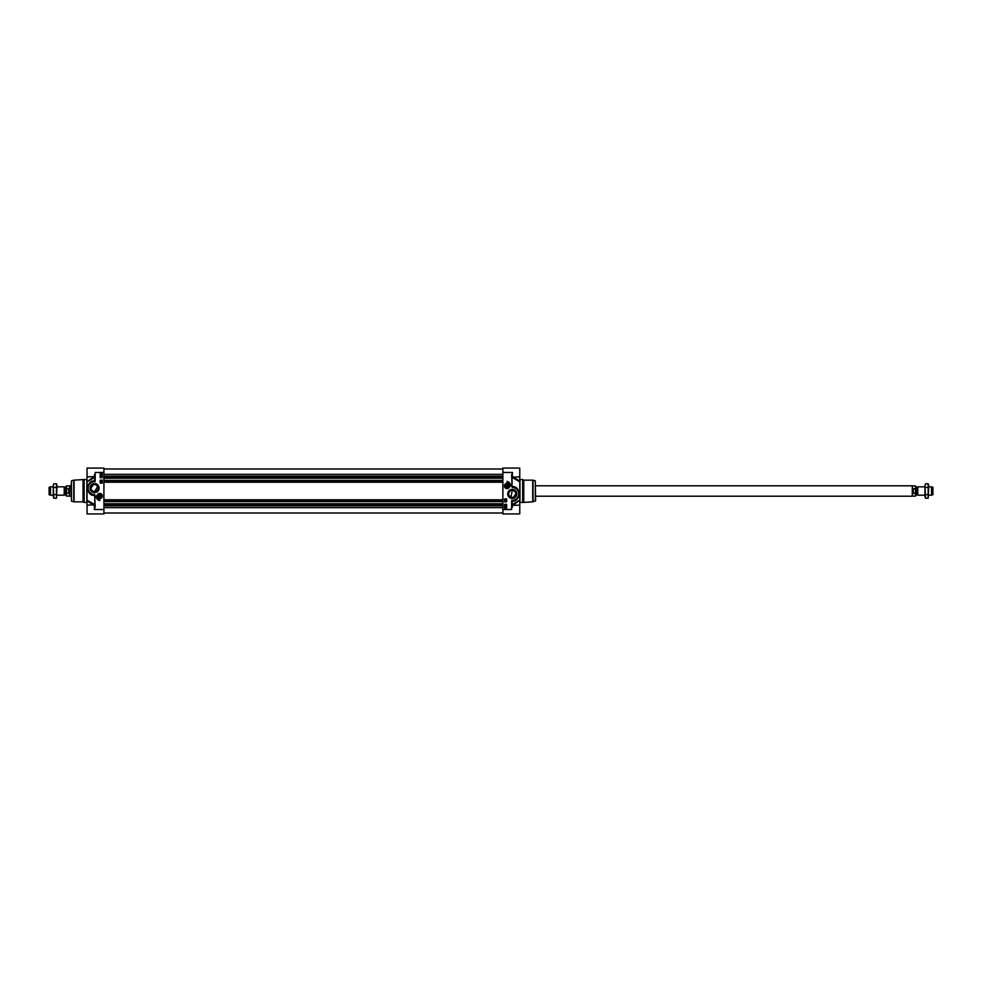 <?xml version="1.0" encoding="UTF-8"?>
<svg xmlns="http://www.w3.org/2000/svg" width="982" height="982" viewBox="0 0 982 982"><rect width="100%" height="100%" fill="white"/><g stroke="black" fill="none" stroke-linecap="round" stroke-linejoin="round"><path stroke-width="1.47" d="M510.971 497.211L512.26 490.374C514.458 490.644 515.636 491.822 515.808 493.921L513.561 497.211M512.641 497.444L511.88 497.444M506.503 485.28L507.596 485.28M506.086 485.992L506.565 485.169L508.013 485.992L507.534 486.827L506.086 485.992M513.058 505.178L519.76 500.182L519.76 513.93L502.882 513.93L502.882 472.452L512.469 472.452L511.634 475.153L512.469 472.452L512.187 477.424L519.76 481.818L519.76 500.182L512.187 504.576L513.341 505.3L512.052 504.76L512.187 501.078C520.841 502.281 521.037 485.464 512.371 486.691L512.629 487.047A6.874 6.874 0 0 1 519.134 494.007A6.874 6.874 0 0 1 512.457 500.795L513.402 500.697M513.341 476.7L512.052 477.24L512.064 486.667L512.052 475.153M523.762 480.161L522.682 479.535L522.682 502.465L532.723 501.839L532.723 480.161L523.762 480.161L523.762 501.839M535.3 501.188L535.3 480.812L535.607 500.795L532.723 501.839M508.713 493.921A3.547 3.547 0 0 1 512.26 490.374A3.547 3.547 0 0 1 515.808 493.921A3.547 3.547 0 0 1 512.26 497.457A3.547 3.547 0 0 1 508.713 493.921M504.429 485.992A2.627 2.627 0 0 0 508.357 488.263A2.627 2.627 0 0 0 508.357 483.721A2.627 2.627 0 0 0 504.429 485.992M516.139 493.921A3.879 3.879 0 0 1 512.26 497.8A3.879 3.879 0 0 1 508.381 493.921A3.879 3.879 0 0 1 512.26 490.03A3.879 3.879 0 0 1 516.139 493.921M507.706 493.921A4.554 4.554 0 0 0 514.531 497.862A4.554 4.554 0 0 0 514.531 489.981A4.554 4.554 0 0 0 507.706 493.921M512.052 506.847L512.052 501.213M519.76 476.7L519.76 481.155L513.058 476.822M519.76 481.818L519.76 481.155M512.052 477.24L519.76 476.822L519.76 468.07L502.882 468.07L502.882 472.452M507.056 481.413A4.419 4.419 0 0 1 510.591 485.992A3.547 3.547 0 0 0 507.056 482.457L507.056 481.413M506.638 501.839L504.552 501.839L504.552 498.917L506.638 498.917L506.638 501.839M506.638 508.087L504.552 508.087L504.552 504.343L506.638 504.343L506.638 508.087M504.969 504.785L506.025 504.785L504.969 504.785M504.932 506.933L506.049 507.817L504.932 506.933M506.012 506.393L504.969 506.27L506.012 506.393M504.969 505.595L506.025 505.595L504.969 505.595M506.074 501.016L505.03 500.894L506.074 501.016M505.006 500.317L506.086 500.624L505.006 500.317M506.074 499.482L506.074 500.169L505.03 499.813L506.074 499.482M511.966 486.876L512.26 487.453A6.457 6.457 0 0 1 518.717 493.921A6.457 6.457 0 0 1 512.26 500.378L511.634 500.378L511.634 509.548L502.882 509.548M511.634 475.153L512.052 485.783M516.311 488.361L517.612 489.601M518.656 491.368L519.134 493.615M518.852 495.873L518.152 497.469M516.937 498.966L514.519 500.415M511.953 501.004L512.26 500.378M509.548 485.992A2.504 2.504 0 0 0 507.056 483.5A2.504 2.504 0 0 0 504.552 485.992A2.504 2.504 0 0 0 507.056 488.496A2.504 2.504 0 0 0 509.548 485.992M505.325 485.992A1.718 1.718 0 0 0 507.915 487.489A1.718 1.718 0 0 0 507.915 484.507A1.718 1.718 0 0 0 505.325 485.992M505.46 485.992A1.583 1.583 0 0 1 507.056 484.408A1.583 1.583 0 0 1 508.639 485.992A1.583 1.583 0 0 1 507.056 487.588A1.583 1.583 0 0 1 505.46 485.992M508.504 485.992A1.461 1.461 0 0 1 506.319 487.256A1.461 1.461 0 0 1 506.319 484.74A1.461 1.461 0 0 1 508.504 485.992M95.831 484.789L97.734 486.544L94.542 491.626C92.345 491.356 91.166 490.178 90.995 488.079L93.241 484.789M94.162 484.556L94.923 484.556M100.299 496.72L99.207 496.72M100.716 496.008L100.238 496.831L98.789 496.008L99.268 495.173L100.716 496.008M93.744 476.822L87.042 481.818L87.042 468.07L103.92 468.07L103.92 509.548L94.333 509.548L95.168 506.847L94.333 509.548L94.616 504.576L87.042 500.182L87.042 481.818L94.616 477.424L93.462 476.7L94.751 477.24L94.616 480.922C85.962 479.719 85.765 496.536 94.432 495.309L94.174 494.953A6.874 6.874 0 0 1 87.668 487.993A6.874 6.874 0 0 1 94.346 481.205L93.4 481.303M93.462 505.3L94.751 504.76L94.738 495.333L94.751 506.847M83.04 501.839L84.121 502.465L84.121 479.535L74.08 480.161L74.08 501.839L83.04 501.839L83.04 480.161M71.502 501.188L73.76 501.802L73.76 480.198L71.502 480.812L71.502 501.188L71.195 483.414M98.09 488.079A3.547 3.547 0 0 1 94.542 491.626A3.547 3.547 0 0 1 90.995 488.079A3.547 3.547 0 0 1 94.542 484.543A3.547 3.547 0 0 1 98.09 488.079M102.374 496.008A2.627 2.627 0 0 0 98.446 493.737A2.627 2.627 0 0 0 98.446 498.279A2.627 2.627 0 0 0 102.374 496.008M90.663 488.079A3.879 3.879 0 0 1 94.542 484.2A3.879 3.879 0 0 1 98.421 488.079A3.879 3.879 0 0 1 94.542 491.97A3.879 3.879 0 0 1 90.663 488.079M99.096 488.079A4.554 4.554 0 0 0 92.271 484.138A4.554 4.554 0 0 0 92.271 492.019A4.554 4.554 0 0 0 99.096 488.079M94.751 475.153L94.751 480.787M87.042 505.3L87.042 500.845L93.744 505.178M87.042 500.182L87.042 500.845M94.751 504.76L87.042 505.178L87.042 513.93L103.92 513.93L103.92 509.548M99.747 500.587A4.419 4.419 0 0 1 96.211 496.008A3.547 3.547 0 0 0 99.747 499.543L99.747 500.587M100.164 480.161L102.251 480.161L102.251 483.083L100.164 483.083L100.164 480.161M100.164 473.913L102.251 473.913L102.251 477.657L100.164 477.657L100.164 473.913M101.833 477.215L100.778 477.215L101.833 477.215M101.87 475.067L100.802 474.122L101.87 475.067M100.79 475.607L101.833 475.73L100.79 475.607M101.833 476.405L100.778 476.405L101.833 476.405M100.729 480.984L101.772 481.106L100.729 480.984M101.797 481.683L100.716 481.376L101.797 481.683M100.729 482.518L100.729 481.831L101.772 482.187L100.729 482.518M94.837 495.124L94.542 494.547A6.457 6.457 0 0 1 88.073 488.079A6.457 6.457 0 0 1 94.542 481.622L95.168 481.622L95.168 472.452L103.92 472.452M95.168 506.847L94.751 496.217M90.491 493.639L89.178 492.399M88.147 490.632L87.668 488.385M87.95 486.127L88.65 484.531M89.865 483.034L92.283 481.585M94.849 480.996L94.542 481.622M97.255 496.008A2.504 2.504 0 0 0 99.747 498.5A2.504 2.504 0 0 0 102.251 496.008A2.504 2.504 0 0 0 99.747 493.504A2.504 2.504 0 0 0 97.255 496.008M101.477 496.008A1.718 1.718 0 0 0 98.887 494.511A1.718 1.718 0 0 0 98.887 497.493A1.718 1.718 0 0 0 101.477 496.008M101.342 496.008A1.583 1.583 0 0 1 99.747 497.592A1.583 1.583 0 0 1 98.163 496.008A1.583 1.583 0 0 1 99.747 494.412A1.583 1.583 0 0 1 101.342 496.008M98.298 496.008A1.461 1.461 0 0 1 100.483 494.744A1.461 1.461 0 0 1 100.483 497.26A1.461 1.461 0 0 1 98.298 496.008M502.882 478.246L103.92 478.246M502.882 480.407L103.92 480.407M502.882 501.593L103.92 501.593M502.882 503.754L103.92 503.754M64.616 487.354L65.61 487.354L65.61 494.646L64.616 494.646L64.481 487.268L64.223 495.173L64.223 486.827L57.017 486.827M65.61 487.354L65.769 495.358L66.531 496.106L66.531 488.754L68.691 488.754L68.691 493.246L66.531 493.246M66.531 488.754L66.531 485.894L65.769 486.642L65.769 491M68.691 488.754L68.691 493.246M66.531 496.106L69.526 496.106L69.526 485.894L66.531 485.894M71.195 496.217L69.71 496.217L69.71 485.783L71.195 485.783M53.273 495.173L50.475 495.173L50.475 486.827L53.273 486.827M50.475 495.173L49.1 494.67L49.1 487.33L50.475 486.827M56.465 483.782L56.465 498.218L57.017 485.587L56.465 483.782L53.826 483.782L53.273 485.587L53.826 483.782M53.826 498.218L53.273 485.587L53.273 496.413L53.826 498.218L56.465 498.218M56.465 494.609L53.826 494.609M56.465 487.391L53.826 487.391M917.384 494.646L916.39 494.646L916.39 487.354L917.384 487.354L917.519 494.732L917.777 486.827L917.777 495.173L924.983 495.173M916.39 487.354L916.231 494.818L916.231 486.642L915.469 485.894L915.469 493.246L913.309 493.246L913.309 488.754L915.469 488.754M915.469 493.246L915.469 496.106L916.231 495.358L916.231 491M913.309 493.246L913.309 488.754M915.469 485.894L912.474 485.894L912.474 496.106L915.469 496.106M535.607 485.783L912.29 485.783L912.29 496.217L535.607 496.217M928.727 486.827L931.525 486.827L931.525 495.173L928.727 495.173M931.525 486.827L932.9 487.33L932.9 494.67L931.525 495.173M928.174 483.782L928.174 498.218L928.727 485.587L928.174 483.782L925.535 483.782L924.983 485.587L925.535 483.782M925.535 498.218L924.983 485.587L924.983 496.413L925.535 498.218L928.174 498.218M928.174 494.609L925.535 494.609M928.174 487.391L925.535 487.391M535.3 480.812L533.042 480.198L533.042 501.802M512.469 507.08L512.052 504.76M522.682 502.465L519.969 502.465L519.969 479.535L522.682 479.535M511.634 485.783L512.26 487.453M504.674 485.992A2.381 2.381 0 0 0 507.056 488.373A2.381 2.381 0 0 0 509.425 485.992A2.381 2.381 0 0 0 507.056 483.623A2.381 2.381 0 0 0 504.674 485.992M94.333 474.92L94.751 477.24M84.121 479.535L86.833 479.535L86.833 502.465L84.121 502.465M95.168 496.217L94.542 494.547M102.128 496.008A2.381 2.381 0 0 0 99.747 493.627A2.381 2.381 0 0 0 97.378 496.008A2.381 2.381 0 0 0 99.747 498.377A2.381 2.381 0 0 0 102.128 496.008M502.882 474.343L103.92 474.343M502.882 476.147L103.92 476.147M502.882 476.859L103.92 476.859M502.882 477.264L103.92 477.264M502.882 477.473L103.92 477.473M502.882 478.16L103.92 478.16M502.882 480.493L103.92 480.493M502.882 481.18L103.92 481.18M502.882 481.389L103.92 481.389M502.882 481.634L103.92 481.634M502.882 482.211L103.92 482.211M502.882 499.789L103.92 499.789M502.882 500.366L103.92 500.366M502.882 500.611L103.92 500.611M502.882 500.82L103.92 500.82M502.882 501.507L103.92 501.507M502.882 503.84L103.92 503.84M502.882 504.527L103.92 504.527M502.882 504.736L103.92 504.736M502.882 505.141L103.92 505.141M502.882 505.853L103.92 505.853M502.882 507.657L103.92 507.657M513.193 505.288L519.76 505.178M93.609 476.712L87.042 476.822M502.882 469.003L103.92 469.003M502.882 512.997L103.92 512.997M64.223 495.173L57.017 495.173M917.777 486.827L924.983 486.827"/></g></svg>
